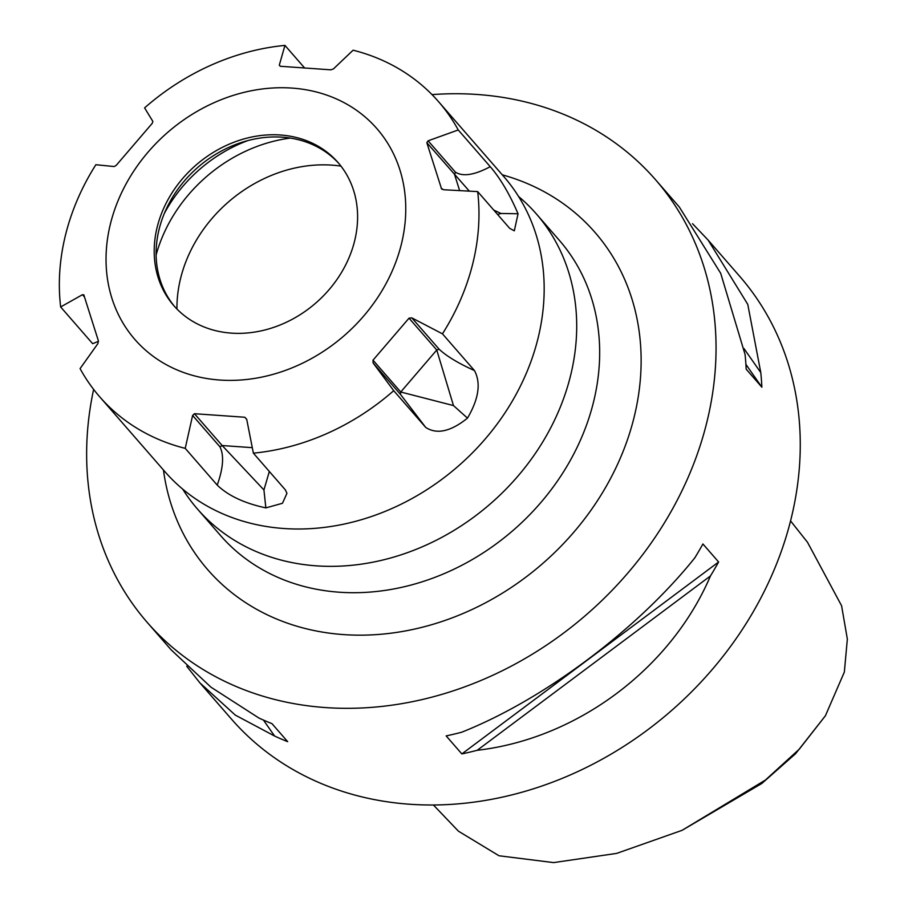 <?xml version="1.0" encoding="UTF-8"?>
<svg xmlns="http://www.w3.org/2000/svg" width="908" height="908" viewBox="0 0 908 908"><rect width="100%" height="100%" fill="white"/><g stroke="black" fill="none" stroke-linecap="round" stroke-linejoin="round"><path stroke-width="1.36" d="M433.4 804.987L458.426 831.172L499.014 855.767L553.585 862.6L616.657 853.395L682.067 830.332L765.478 780.006L799.358 749.089L825.395 715.776L844.349 672.056L847.346 639.05L841.58 605.738L807.496 542.269L790.573 520.931M176.947 309.026A133.737 112.161 138.9 0 1 331.942 165.143A133.737 112.161 138.9 0 1 340.988 166.13M156.119 254.989A143.158 120.06 138.9 0 1 290.322 138.084M164.382 213.346A134.861 113.103 138.9 0 1 247.929 140.558M174.745 306.688A108.915 91.345 138.9 0 1 166.868 207.773A108.915 91.345 138.9 0 1 242.073 142.261A108.915 91.345 138.9 0 1 282.331 137.187A108.915 91.345 138.9 0 1 338.979 163.622M231.381 333.123A108.915 91.345 138.9 0 1 173.768 305.599A108.915 91.345 138.9 0 1 171.476 193.722A108.915 91.345 138.9 0 1 280.413 134.997A108.915 91.345 138.9 0 1 338.026 162.521A108.915 91.345 138.9 0 1 340.318 274.398A108.915 91.345 138.9 0 1 231.381 333.123M269.336 471.479L263.933 489.945L222.188 445.544L194.448 413.707L192.609 415.455L185.221 448.359L217.216 485.099C228.124 495.666 244.331 503.27 265.851 507.89L282.467 503.282L286.939 493.316L285.373 489.889L253.377 453.16A224.685 188.433 138.9 0 0 393.72 390.678L425.716 427.418C436.827 434.671 450.754 431.572 467.484 418.123C478.766 398.873 481.092 383.028 474.464 370.566C458.506 363.37 446.736 356.265 439.166 349.262L411.812 317.868L409.02 318.175L436.759 350.011L453.467 405.57L400.746 392.006L373.006 360.17L373.12 362.984L393.72 390.678M280.266 66.273L279.301 65.149L280.424 66.284L330.784 69.825L333.395 68.963L353.099 50.201A224.685 188.433 138.9 0 1 438.575 101.696L503.781 176.549A224.685 188.433 138.9 0 1 508.525 407.34A224.685 188.433 138.9 0 1 283.795 528.501A224.685 188.433 138.9 0 1 164.95 471.717L99.744 396.864A224.685 188.433 138.9 0 1 80.074 368.603L97.894 343.61L98.393 340.841L83.786 294.805M438.575 101.696A224.685 188.433 138.9 0 1 458.245 129.958L490.241 166.686C474.578 175.028 462.989 176.867 455.453 172.202L428.111 140.808L426.828 142.692L469.334 191.145M442.128 189.329L441.174 188.228L443.524 189.738L477.665 191.599L509.66 228.328L514.314 230.825L518.048 213.755C509.536 193.949 500.274 178.263 490.241 166.686M477.665 191.599A224.685 188.433 138.9 0 1 442.457 333.838L474.464 370.566M518.582 196.503A224.685 188.433 138.9 0 1 536.322 213.891A224.685 188.433 138.9 0 1 541.054 444.682A224.685 188.433 138.9 0 1 316.325 565.843A224.685 188.433 138.9 0 1 197.49 509.07A224.685 188.433 138.9 0 1 182.69 489.117M692.532 223.697L708.172 240.143L747.772 304.373L760.79 372.586A337.027 282.66 138.9 0 1 761.869 387.183L746.183 369.159A337.027 282.66 -41.1 0 0 745.093 354.563L720.691 273.285L679.332 207.035L655.474 179.648A337.027 282.66 -41.1 0 0 477.211 94.477A337.027 282.66 -41.1 0 0 432.015 94.614M710.465 575.933C670.83 668.753 577.261 738.703 477.211 750.292A337.027 282.66 138.9 0 1 461.854 753.924L446.157 735.911A337.027 282.66 -41.1 0 0 461.525 732.279C543.438 699.875 637.007 629.925 694.779 557.909A337.027 282.66 -41.1 0 0 702.917 543.971L718.614 561.984A337.027 282.66 138.9 0 1 710.465 575.933L477.211 750.292M93.626 389.396A337.027 282.66 -41.1 0 0 147.221 622.4L171.079 649.788L210.985 687.186L258.905 718.024A337.027 282.66 -41.1 0 0 271.98 723.653L287.677 741.666A337.027 282.66 138.9 0 1 274.602 736.036L235.32 715.118L199.919 682.895L231.438 719.068A337.027 282.66 -41.1 0 0 409.701 804.238A337.027 282.66 -41.1 0 0 746.796 622.491A337.027 282.66 -41.1 0 0 739.691 276.316L708.172 240.143M147.221 622.4A337.027 282.66 -41.1 0 0 325.495 707.57A337.027 282.66 -41.1 0 0 662.579 525.834A337.027 282.66 -41.1 0 0 655.474 179.648M292.024 88.087A160.489 134.6 138.9 0 1 401.347 244.297A160.489 134.6 138.9 0 1 219.77 380.032A160.489 134.6 138.9 0 1 110.447 223.822A160.489 134.6 138.9 0 1 292.024 88.087M194.448 413.707L244.808 417.249L246.749 419.485M253.377 453.16L246.704 419.269L244.808 417.249M373.006 360.17L409.02 318.175M411.812 317.868L442.457 333.838M426.828 142.692L441.538 188.841M428.111 140.808L458.245 129.958M84.047 295.304L82.48 294.68L60.654 306.961A224.685 188.433 138.9 0 1 95.862 164.723L114.192 166.55L116.213 165.358L152.215 123.363L152.873 121.434L144.599 107.882A224.685 188.433 138.9 0 1 284.942 45.4L279.301 65.149L280.424 66.284M185.221 448.359A224.685 188.433 138.9 0 1 99.744 396.864M825.395 715.776L795.646 753.651L761.869 783.445L682.067 830.343M199.919 682.895L186.719 666.234M743.958 348.536L760.79 372.586M745.911 364.369L761.869 387.183M718.614 561.984L461.854 753.924M274.602 736.036L263.422 720.055M60.654 306.961L92.661 343.689L98.495 341.306M284.942 45.4L304.203 67.51M493.77 210.088L501 213.471L497.607 214.492M518.048 213.755L501 213.471M192.609 415.455L219.952 446.849C224.197 455.351 223.277 468.097 217.216 485.099M265.851 507.89L263.933 489.945M373.12 362.984L400.473 394.378L425.716 427.418M467.484 418.123L453.467 405.57M197.49 509.07L220.451 535.436A224.685 188.433 -41.1 0 0 339.297 592.209A224.685 188.433 -41.1 0 0 564.027 471.048A224.685 188.433 -41.1 0 0 559.283 240.257L536.322 213.891M502.283 174.824A256.782 215.355 138.9 0 1 627.496 439.608A256.782 215.355 138.9 0 1 343.553 634.59A256.782 215.355 138.9 0 1 163.451 470.004M459.63 190.612L454.567 174.529L455.453 172.202M82.48 294.68L84.569 297.086M219.952 446.849L222.188 445.544L252.299 447.655M400.473 394.378L400.746 392.006L436.759 350.011L439.166 349.262"/></g></svg>
